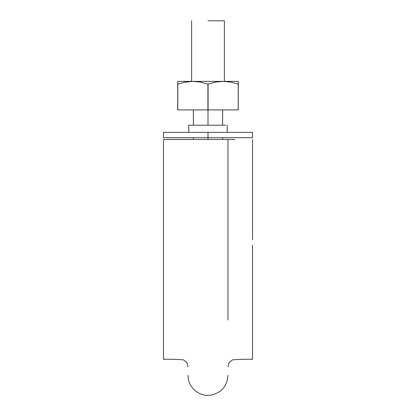 <?xml version="1.0" encoding="UTF-8"?>
<svg xmlns="http://www.w3.org/2000/svg" width="416" height="416" viewBox="0 0 416 416"><rect width="100%" height="100%" fill="white"/><g stroke="black" fill="none" stroke-linecap="round" stroke-linejoin="round"><path stroke-width="0.62" d="M234.884 139.48L163.452 139.48L163.452 359.367L163.452 139.48L184.678 139.48M188.074 139.48L227.869 139.48M227.958 320.055L227.958 139.48L228.27 139.48M229.237 139.48L230.766 139.48M163.452 139.48L163.452 239.658M163.452 245.216L163.452 359.367C170.248 359.102 176.977 359.284 183.643 359.913L186.872 362.58L188.042 366.855M252.548 139.48L252.548 239.658M252.548 245.216L252.548 359.367C245.752 359.102 239.023 359.284 232.357 359.913L229.128 362.58L227.958 366.855M208 109.897L208 125.221L208 109.897M190.18 137.696L208 137.696L208 132.35L163.452 132.35L252.548 132.35L208 132.35L208 137.696L252.548 137.696L252.548 132.35L252.548 137.696L208 137.696L208 139.48L208 137.696L163.452 137.696L163.452 132.35L163.452 137.696L225.82 137.696M208 20.8L224.396 20.8L208 20.8M225.82 125.221L188.755 125.221L188.755 132.35M190.18 125.221L188.755 125.221M238.295 82.108L238.295 84.063L238.295 81.385L223.148 81.385L230.76 82.108L225.732 81.474L230.75 82.108L238.202 84.063L238.295 81.385L177.705 81.385L177.705 84.063L177.705 81.385L192.852 81.385L200.465 82.108L207.906 84.063L215.545 82.108L223.148 81.385L192.852 81.385L200.465 82.108L207.906 84.063L208.094 109.897L177.705 109.897L207.906 109.897L207.906 84.063L208.094 109.897L238.295 109.897L208.094 109.897L208.094 84.063L215.545 82.108L223.148 81.385L230.76 82.108L225.737 81.468M177.798 84.063L185.25 82.108L177.798 84.063L177.798 109.897L177.705 84.063L185.24 82.108L190.268 81.474M185.25 82.108L192.852 81.385L184.501 82.248M177.705 84.063L177.705 109.897L177.705 84.063M238.295 84.063L238.202 109.897L238.202 84.063L230.75 82.108M188.042 375.404C187.72 387 199.035 396.984 210.496 395.2C221.26 392.964 227.079 386.365 227.958 375.404M193.388 109.897L193.388 125.221M193.388 137.696L193.388 139.48M222.612 109.897L222.612 125.221M222.612 137.696L222.612 139.48M224.396 81.385L224.396 20.8M191.604 81.385L191.604 20.8M227.245 125.221L227.245 132.35"/></g></svg>
